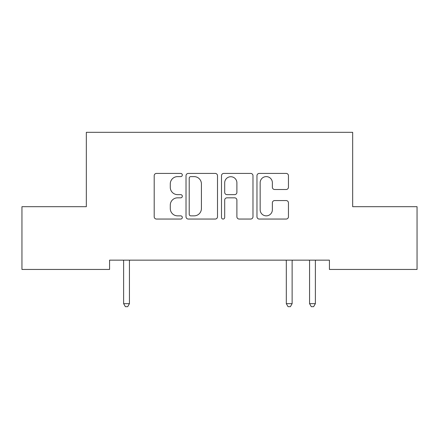 <?xml version="1.0" encoding="UTF-8"?>
<svg xmlns="http://www.w3.org/2000/svg" width="439" height="439" viewBox="0 0 439 439"><rect width="100%" height="100%" fill="white"/><g stroke="black" fill="none" stroke-linecap="round" stroke-linejoin="round"><path stroke-width="0.66" d="M182.317 175.018A1.597 1.597 0 0 0 180.72 173.421L156.482 173.421A2.283 2.283 0 0 0 154.199 175.704L154.199 216.767A2.283 2.283 0 0 0 156.482 219.05L180.72 219.05A1.597 1.597 0 0 0 182.317 217.453A1.597 1.597 0 0 0 180.72 215.856L177.581 215.856A7.298 7.298 0 0 1 170.283 208.552L170.283 205.134A7.298 7.298 0 0 1 177.581 197.83L180.72 197.83A1.597 1.597 0 0 0 182.317 196.233A1.597 1.597 0 0 0 180.72 194.636L177.581 194.636A7.298 7.298 0 0 1 170.283 187.338L170.283 183.919A7.298 7.298 0 0 1 177.581 176.615L180.72 176.615A1.597 1.597 0 0 0 182.317 175.018M286.168 189.505A2.283 2.283 0 0 0 288.45 187.223L288.45 175.704A2.283 2.283 0 0 0 286.168 173.421L259.251 173.421A2.283 2.283 0 0 0 256.969 175.704L256.969 216.767A2.283 2.283 0 0 0 259.251 219.05L286.168 219.05A2.283 2.283 0 0 0 288.45 216.767L288.45 202.851A2.283 2.283 0 0 0 286.168 200.568L274.649 200.568A2.283 2.283 0 0 0 272.367 202.851L272.367 209.754A6.102 6.102 0 0 1 266.264 215.856A6.102 6.102 0 0 1 260.162 209.754L260.162 182.717A6.102 6.102 0 0 1 266.264 176.615A6.102 6.102 0 0 1 272.367 182.717L272.367 187.223A2.283 2.283 0 0 0 274.649 189.505L286.168 189.505M329.431 260.151L109.569 260.151L109.569 269.447L21.95 269.447L21.95 206.692L86.329 206.692L86.329 132.32L352.671 132.32L352.671 206.692L417.05 206.692L417.05 269.447L329.431 269.447L329.431 260.151M217.503 175.704A2.283 2.283 0 0 0 215.225 173.421L188.304 173.421A2.283 2.283 0 0 0 186.021 175.704L186.021 216.767A2.283 2.283 0 0 0 188.304 219.05L215.225 219.05A2.283 2.283 0 0 0 217.503 216.767L217.503 175.704M223.775 173.421L250.696 173.421A2.283 2.283 0 0 1 252.979 175.704L252.979 216.767A2.283 2.283 0 0 1 250.696 219.05L239.178 219.05A2.283 2.283 0 0 1 236.895 216.767L236.895 200.113A2.283 2.283 0 0 0 234.613 197.83L226.968 197.83A2.283 2.283 0 0 0 224.691 200.113L224.691 217.453A1.597 1.597 0 0 1 223.094 219.05A1.597 1.597 0 0 1 221.497 217.453L221.497 175.704A2.283 2.283 0 0 1 223.775 173.421M190.811 176.615A1.597 1.597 0 0 0 189.214 178.212L189.214 214.259A1.597 1.597 0 0 0 190.811 215.856L194.12 215.856A7.298 7.298 0 0 0 201.419 208.552L201.419 183.919A7.298 7.298 0 0 0 194.12 176.615L190.811 176.615M236.895 182.833A6.102 6.102 0 0 0 230.793 176.73A6.102 6.102 0 0 0 224.691 182.833L224.691 192.359A2.283 2.283 0 0 0 226.968 194.636L234.613 194.636A2.283 2.283 0 0 0 236.895 192.359L236.895 182.833M123.326 260.151L123.463 260.492A2.327 2.327 -179.4 0 1 123.628 261.359L123.628 303.656L129.439 303.656L129.439 261.359A2.327 2.327 -179.4 0 1 129.609 260.492L129.746 260.151M129.439 303.656L127.7 306.68L125.373 306.68L123.628 303.656M286.014 260.151L286.151 260.492A2.327 2.327 -179.4 0 1 286.316 261.359L286.316 303.656L292.127 303.656L292.127 261.359A2.327 2.327 -179.4 0 1 292.297 260.492L292.434 260.151M292.127 303.656L290.388 306.68L288.061 306.68L286.316 303.656M309.254 260.151L309.391 260.492A2.327 2.327 -179.4 0 1 309.561 261.359L309.561 303.656L315.372 303.656L315.372 261.359A2.327 2.327 -179.4 0 1 315.537 260.492L315.674 260.151M315.372 303.656L313.627 306.68L311.3 306.68L309.561 303.656"/></g></svg>
